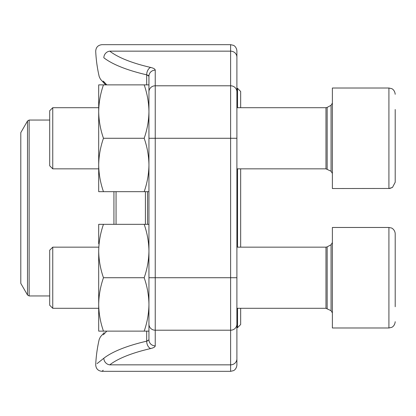 <?xml version="1.0" encoding="UTF-8"?>
<svg xmlns="http://www.w3.org/2000/svg" width="416" height="416" viewBox="0 0 416 416"><rect width="100%" height="100%" fill="white"/><g stroke="black" fill="none" stroke-linecap="round" stroke-linejoin="round"><path stroke-width="0.62" d="M52.754 168.839L49.696 165.781L49.696 110.76L52.754 107.702L52.754 168.839L98.696 168.839M395.2 109.507L395.2 182.244L392.491 187.413L388.918 188.526L388.918 88.015L332.379 88.015L332.379 188.526L389.802 188.464L392.491 187.413L395.2 182.244M52.754 308.298L49.696 305.24L49.696 250.219L52.754 247.161L52.754 308.298L98.696 308.298M395.2 233.756C394.992 229.455 391.227 227.713 391.456 228.01L388.918 227.474L332.379 227.474L332.379 327.985L388.918 327.985L391.638 327.366C391.586 327.46 394.742 326.258 395.2 321.703C394.742 326.258 391.586 327.46 391.638 327.366L388.918 327.985L388.918 227.474L391.456 228.01C391.227 227.713 394.992 229.455 395.2 233.756L395.2 306.743M395.2 288.808L395.2 295.412M146.676 84.874L146.676 74.823A141.341 39.437 180 0 1 103.844 57.772C93.012 49.13 93.012 49.13 103.844 57.772C93.012 49.13 93.012 49.13 103.844 57.772A6.282 5.678 127.9 0 1 109.756 51.158C99.403 42.567 99.403 42.567 109.756 51.158C99.403 42.567 99.403 42.567 109.756 51.158A135.06 37.684 0 0 0 150.686 67.449C153.634 68.162 155.147 69.061 155.23 70.148L155.23 345.852A6.282 6.032 180 0 1 148.949 339.815L148.949 331.126L148.949 339.815L148.949 331.126L103.464 331.126C100.422 322.421 98.831 313.518 98.696 304.429C98.831 295.334 100.422 286.432 103.464 277.727C100.422 269.022 98.831 260.125 98.696 251.03C98.831 241.935 100.422 233.038 103.464 224.333L98.696 224.333L98.696 243.807M98.696 251.03L98.696 331.126L103.464 331.126M144.18 331.126C147.222 322.421 148.814 313.518 148.949 304.429C148.814 295.334 147.222 286.432 144.18 277.727C147.222 269.022 148.814 260.125 148.949 251.03C148.814 241.935 147.222 233.038 144.18 224.333L103.464 224.333M144.18 224.333L148.949 224.333M144.18 277.727L103.464 277.727M148.949 331.126L148.949 251.03M236.896 277.727L148.949 277.727L148.949 138.273L230.615 138.273L230.615 44.673L233.376 45.313C233.298 45.178 236.496 46.509 236.896 50.955L236.896 365.045C236.496 369.491 233.298 370.822 233.376 370.687L230.615 371.327L230.615 138.273L236.896 138.273M148.949 191.667L144.18 191.667C147.222 182.962 148.814 174.065 148.949 164.97C148.814 155.875 147.222 146.978 144.18 138.273C147.222 129.568 148.814 120.666 148.949 111.571L148.949 76.185L148.949 84.874L98.696 84.874L98.696 111.571C98.831 102.482 100.422 93.579 103.464 84.874M97.074 363.62L103.844 358.228C93.012 366.87 93.012 366.87 103.844 358.228A6.282 5.678 52.1 0 0 109.756 364.842C99.403 373.433 99.403 373.433 109.756 364.842L230.615 364.842A6.282 6.032 0 0 0 236.896 358.81L236.896 333.325M236.896 82.675L236.896 57.19A6.282 6.032 180 0 0 230.615 51.158L109.756 51.158M103.397 81.234L106.798 84.874M106.813 331.126L103.36 334.781M230.615 371.327L101.982 371.327L103.215 370.261M103.168 81.146L106.662 84.874M240.666 168.839L240.666 247.161M240.666 308.298L240.666 324.527L237.526 327.668L237.526 308.298M237.526 107.702L237.526 88.332L240.666 91.473L240.666 107.702M237.526 247.161L237.526 168.839M20.8 208L20.8 283.384L27.508 295.006L27.508 120.994L20.8 132.616L20.8 208M144.18 191.667L103.464 191.667C100.422 182.962 98.831 174.065 98.696 164.97C98.831 155.875 100.422 146.978 103.464 138.273C100.422 129.568 98.831 120.666 98.696 111.571L98.696 104.348M98.696 111.571L98.696 191.667L103.464 191.667M144.18 138.273L103.464 138.273M148.949 164.97L148.949 111.571C148.814 102.482 147.222 93.579 144.18 84.874M327.163 169.14L327.163 107.401L325.972 107.702L325.972 168.839L331.058 171.236L331.058 105.305L332.379 103.095M327.163 308.599L327.163 246.86L325.972 247.161L325.972 308.298L331.058 310.695L331.058 244.764L332.379 242.549M148.949 91.822A6.282 6.032 180 0 1 155.23 85.79L230.615 85.79A6.282 6.032 180 0 1 236.896 91.822M148.949 324.178A6.282 6.032 180 0 0 155.23 330.21L230.615 330.21A6.282 6.032 0 0 0 236.896 324.178M103.844 358.228A141.341 39.437 0 0 1 146.676 341.177A6.282 3.848 77 0 0 150.686 348.551C153.644 347.833 155.158 346.934 155.23 345.852M150.686 348.551A135.06 37.684 180 0 0 109.756 364.842M148.949 339.815L146.676 341.177L146.676 331.126M148.356 75.431L146.676 74.823L148.949 76.185A6.282 6.032 180 0 1 155.23 70.148M150.686 67.449A6.282 3.848 103 0 0 146.676 74.823M147.826 340.824L146.713 341.167M147.534 191.667L147.534 224.333M116.059 191.667L116.059 224.333M145.408 224.333L145.408 191.667M113.932 224.333L113.932 191.667M49.696 120.052L29.141 120.052L29.141 295.948L49.696 295.948M331.058 171.236L332.379 173.451M327.163 107.401L331.058 105.305M325.972 107.702L236.896 107.702M98.696 107.702L52.754 107.702M325.972 168.839L236.896 168.839M388.918 88.015L391.638 88.634C391.586 88.54 394.742 89.742 395.2 94.297C394.742 89.742 391.586 88.54 391.638 88.634L388.918 88.015M331.058 310.695L332.379 312.905M327.163 246.86L331.058 244.764M325.972 247.161L236.896 247.161M98.696 247.161L52.754 247.161M325.972 308.298L236.896 308.298M230.615 44.673L101.982 44.673C98.041 45.094 95.945 47.289 95.706 51.246A141.341 141.341 0 0 0 99.226 76.679L100.474 79.227L105.654 84.874M102.846 334.157L100.474 336.773L99.226 339.321A141.341 141.341 0 0 0 95.706 364.754C95.945 368.711 98.041 370.906 101.982 371.327M104.213 83.325L102.846 81.843M100.672 336.549L104.213 332.675M236.896 327.668L237.526 327.668M236.896 88.332L237.526 88.332M27.508 295.006L29.141 295.948M29.141 120.052L27.508 120.994"/></g></svg>
